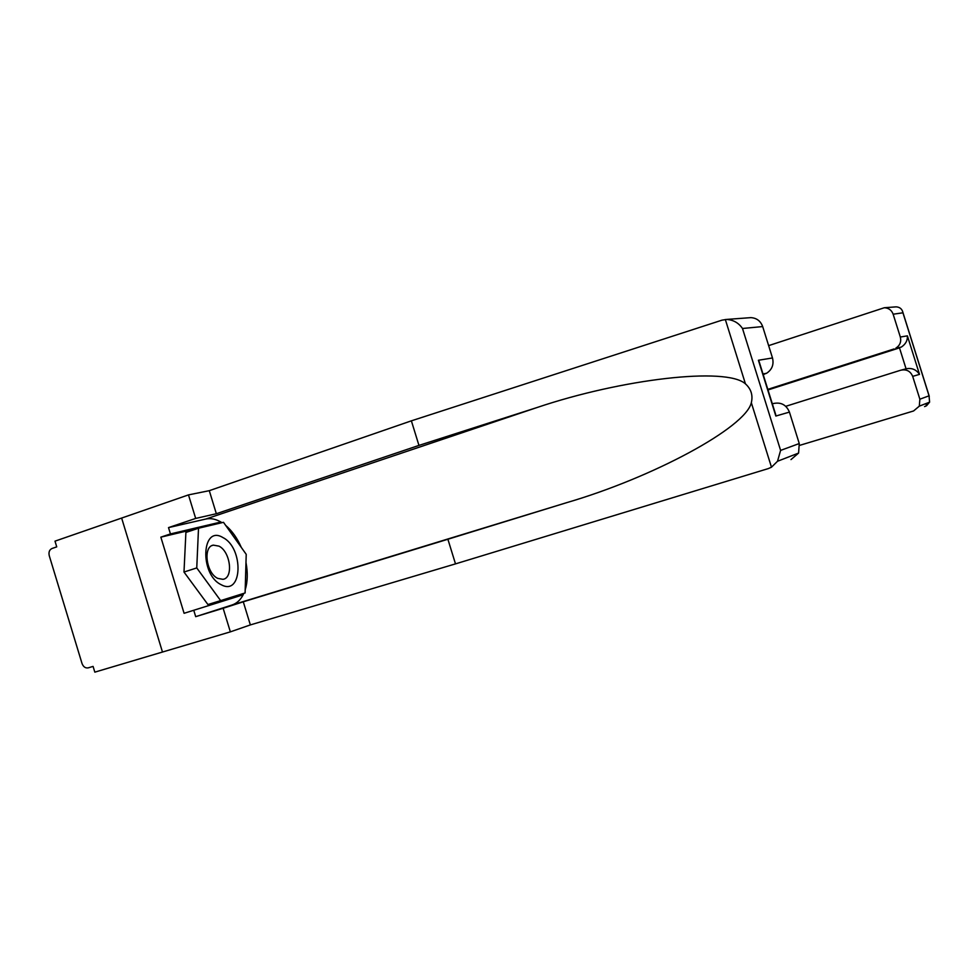 <?xml version="1.0" encoding="UTF-8"?>
<svg xmlns="http://www.w3.org/2000/svg" width="979" height="979" viewBox="0 0 979 979"><rect width="100%" height="100%" fill="white"/><g stroke="black" fill="none" stroke-linecap="round" stroke-linejoin="round"><path stroke-width="1.47" d="M748.898 317.783L750.844 317.637C756.632 317.991 760.585 320.977 762.678 326.57L742.498 328.491C738.631 322.862 733.308 319.852 726.528 319.435L722 320.157L411.376 420.835L209.286 490.675L188.482 494.897L54.995 541.154L56.733 546.869L51.985 548.509C49.391 549.782 48.485 552.193 49.268 555.742L82.016 663.481C83.337 666.87 85.418 668.327 88.257 667.849L93.078 666.405L94.828 672.145L162.477 652.038L121.641 518.062L162.477 652.038L230.359 631.859L223.139 608.277L243.281 601.804L250.355 624.92L230.359 631.859M222.943 537.581C201.552 524.34 199.3 574.514 221.217 584.72C242.621 596.59 243.967 547.934 222.943 537.581M218.966 546.135L213.373 545.132C202.763 546.515 206.214 573.229 217.754 578.381L222.918 579.323C233.712 578.136 230.469 551.593 218.966 546.135M220.642 600.616L207.927 604.545L183.991 572.042L185.9 532.454L198.517 528.232L223.493 522.321L246.218 554.347L245.105 592.956L220.642 600.616L196.755 567.93L198.517 528.232M183.991 572.042L196.755 567.93M894.818 306.953L896.164 306.855C899.897 307.1 902.173 309.083 903.017 312.79L893.154 314.21C891.624 310.147 888.675 307.981 884.318 307.736L768.637 345.636M799.684 445.359L913.566 410.972L919.305 406.15L919.868 399.199L912.685 376.364C910.409 371.065 906.432 369.022 900.753 370.209L785.745 406.309M919.868 399.199L929.047 395.822L929.597 402.149L926.513 405.759L924.58 406.603M900.325 337.021L907.398 335.858C907.655 340.521 905.599 344.278 901.231 347.129L895.797 348.181C899.946 345.501 901.451 341.781 900.325 337.021L893.154 314.21M894.072 348.94L767.817 389.361M901.647 369.976L906.064 368.814L899.493 347.875L768.001 389.948M906.064 368.814C911.755 367.676 916.234 369.536 919.501 374.382L912.685 376.364M243.281 601.804L447.892 539.245L455.492 563.88L768.344 468.574L771.476 467.203L777.51 461.268L780.606 450.401L799.256 443.548L798.595 453.069L790.983 459.592M447.892 539.245L566.486 502.716C652.259 477.728 745.545 427.786 751.334 402.712C753.084 395.271 751.126 388.993 745.435 383.854C726.406 366.599 621.543 378.995 536.981 407.545L418.951 445.408L216.347 513.73L195.678 518.429L168.51 527.608L205.798 519.041C210.987 517.928 216.371 519.139 221.976 522.676M455.492 563.88L250.355 624.92M762.678 326.57L772.492 357.959C774.046 364.506 772.076 369.597 766.606 373.256L763.167 374.492M763.204 374.627L764.305 374.259M220.985 522.908L220.422 522.137L211.134 525.233L160.85 537.153L184.089 613.295L242.694 594.938L242.731 593.702M160.85 537.153L170.444 533.934L168.51 527.608M188.482 494.897L195.678 518.429M243.857 593.347C241.115 599.381 237.199 603.248 232.084 604.985L195.702 616.66L223.139 608.277M195.702 616.66L193.769 610.321M209.286 490.675L216.347 513.73M411.376 420.835L418.951 445.408M772.333 403.813L773.447 403.519C781.009 401.953 786.333 404.816 789.429 412.098L799.256 443.548M225.672 525.393C232.06 530.814 237.273 538.156 241.311 547.432M245.986 562.546C247.907 572.727 247.65 581.82 245.203 589.835M220.422 522.137L170.444 533.934M184.089 613.295L242.694 594.938M233.332 597.826L233.369 596.639M760.475 365.877L758.407 360.26L772.492 357.959M789.429 412.098L775.845 416.038L774.426 410.495M925.84 403.605L926.513 405.759M929.047 395.822L903.091 313.28M907.398 335.858L919.501 374.382M771.476 467.203L751.334 402.712M745.435 383.854L725.329 319.484M742.498 328.491L780.606 450.401M775.845 416.038L758.407 360.26M232.084 604.985L566.486 502.716M205.798 519.041L536.981 407.545M212.186 545.523L213.373 545.132M895.797 348.181L901.231 347.129M929.597 402.149L919.305 406.15M884.318 307.736L896.164 306.855M929.267 396.275L903.017 312.79M766.606 373.256L762.996 373.954M775.735 414.704L759.092 361.471M726.528 319.435L750.844 317.637M798.595 453.069L777.51 461.268"/></g></svg>
